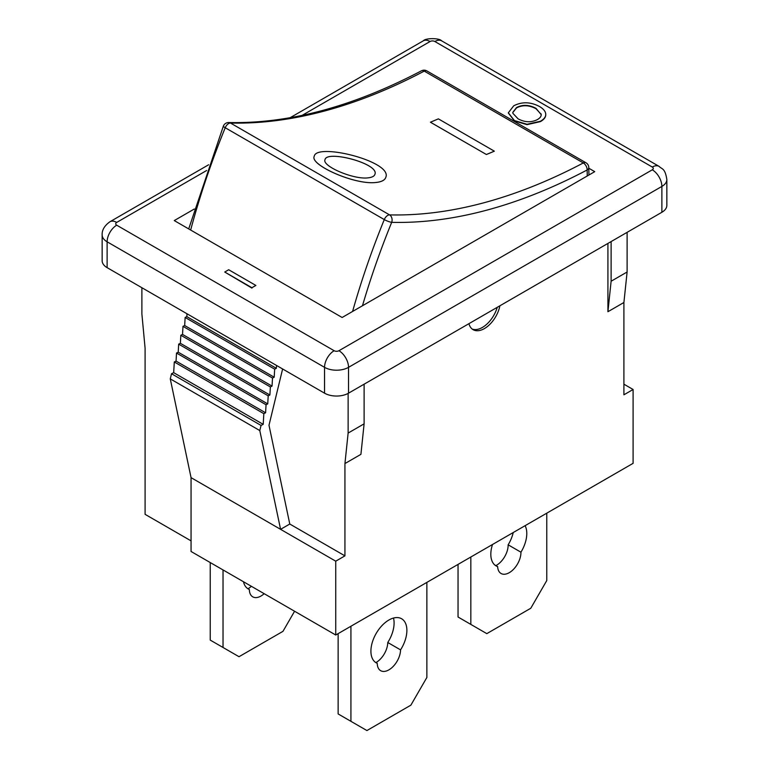 <?xml version="1.0" encoding="UTF-8"?>
<svg xmlns="http://www.w3.org/2000/svg" width="769" height="769" viewBox="0 0 769 769"><rect width="100%" height="100%" fill="white"/><g stroke="black" fill="none" stroke-linecap="round" stroke-linejoin="round"><path stroke-width="1.15" d="M223.029 569.944L223.029 647.479L210.235 640.096L210.235 562.562M294.575 611.249L282.982 631.33L239.015 656.707L223.029 647.479M264.161 593.687A16.485 9.516 -60 0 1 252.761 596.84A16.485 9.516 -60 0 1 249.348 589.496A25.435 14.688 -60 0 1 248.281 588.977A25.435 14.688 -60 0 1 243.475 581.749M247.301 588.314L249.348 589.496M248.031 588.737A16.485 9.516 120 0 0 251.367 586.305M350.924 626.245L350.924 721.322L338.139 713.94L338.139 633.627M426.862 582.402L426.862 677.479L410.877 705.163L366.919 730.55L350.924 721.322M377.243 663.33A25.435 14.688 -60 0 1 376.176 662.811A25.435 14.688 -60 0 1 376.176 633.445A25.435 14.688 -60 0 1 401.61 618.757A25.435 14.688 -60 0 1 400.553 649.872A16.485 9.516 -60 0 1 393.276 666.348A16.485 9.516 -60 0 1 380.655 670.674A16.485 9.516 -60 0 1 377.243 663.33L375.195 662.147M375.935 662.58A16.485 9.516 120 0 0 387.759 642.49L400.553 649.872M387.759 642.49A25.435 14.688 120 0 0 393.497 618.055M546.769 513.183L546.769 580.557L530.783 608.25L486.815 633.637L458.045 617.017L458.045 564.408M470.83 557.025L470.83 624.399M525.102 525.688A25.435 14.688 -60 0 1 520.94 552.2A16.485 9.516 -60 0 1 513.865 568.945A16.485 9.516 -60 0 1 501.042 573.482A16.485 9.516 -60 0 1 497.649 566.609A25.435 14.688 -60 0 1 496.082 565.907A25.435 14.688 -60 0 1 492.506 544.51M495.909 565.609A16.485 9.516 120 0 0 508.146 544.808L520.94 552.2M508.146 544.808A25.435 14.688 120 0 0 513.231 532.542M494.688 564.907L497.649 566.609M438.368 118.859L494.323 151.166L486.402 154.511L430.448 122.213L438.368 118.859M430.448 122.233L486.402 154.511A652.881 376.945 -60 0 0 494.323 151.185L494.323 151.166M368.293 177.822C353.596 179.936 321.673 165.931 325.008 159.702C326.402 149.744 379.54 163.605 374.926 174.284C374.349 176.188 372.138 177.37 368.293 177.822M374.926 174.294C379.502 163.614 326.441 149.782 325.008 159.712M385.836 177.235L385.836 177.235C385 180.061 381.818 181.801 376.281 182.455C381.818 181.782 385.009 180.042 385.846 177.216C392.498 161.346 316.194 142.467 314.233 156.309C309.494 164.816 355.211 185.377 376.281 182.436C355.201 185.396 309.484 164.845 314.223 156.338L314.233 156.309M497.245 307.321A22.609 13.054 -60 0 1 472.156 329.036M190.654 230.037A558.592 322.509 -60 0 1 225.221 127.741L384.289 219.578A5.652 1.067 22.2 0 0 391.69 222.337A5.652 4.403 -88.6 0 0 389.547 214.878L230.469 123.03A5.652 4.403 -88.6 0 0 228.758 122.54A5.652 5.652 0 0 0 223.385 126.058A5.652 1.067 22.2 0 0 225.221 127.741A5.652 3.259 -60 0 1 230.469 123.03A652.881 376.945 120 0 0 424.248 71.113L583.315 162.951A5.652 3.403 62.2 0 1 587.141 169.968A5.652 3.355 -1.4 0 0 588.794 167.536A5.652 5.652 0 0 0 585.968 162.768A5.652 3.259 120 0 0 583.315 162.951A652.881 376.945 -60 0 1 389.547 214.878A5.652 3.259 120 0 0 384.289 219.578A558.592 322.509 120 0 0 352.587 311.455M421.431 70.825A5.652 3.403 62.2 0 1 424.248 71.113A5.652 3.259 -60 0 1 426.901 70.931A5.652 5.652 0 0 0 421.431 70.825C353.125 106.622 288.904 123.857 228.758 122.54M191.058 540.867L145.091 514.336L145.091 348.184L141.89 314.002L141.89 287.731M541.203 114.85L541.136 113.918C541.53 116.032 540.261 117.945 537.32 119.637C531.187 122.665 524.775 122.396 518.085 118.83L512.894 113.331L512.779 112.38L516.547 107.535C522.632 104.411 529.12 104.68 536.022 108.362L541.203 114.668M541.136 114.283L536.022 108.737C529.12 105.055 522.632 104.776 516.547 107.9L512.788 112.562M545.702 113.677C546.077 116.484 544.327 119.003 540.453 121.242L527.044 124.28L514.432 120.57L508.328 112.812L513.74 105.795C521.959 101.604 530.495 101.816 539.357 106.439C543.183 108.65 545.298 111.063 545.702 113.677L545.75 114.591M545.702 114.043C546.077 116.85 544.327 119.378 540.453 121.608L527.044 124.655L514.432 120.944L508.338 112.995M255.875 285.443L251.915 287.721L224.74 272.034L228.691 269.746L255.875 285.443L251.915 287.721M251.915 288.096L224.74 272.034M588.814 168.238L594.735 171.66L342.138 317.491L174.265 220.578L194.278 209.024M627.11 232.344L627.11 272.005L623.909 302.496L623.909 394.805L633.098 389.489L633.098 463.332L335.736 635.011L191.058 551.479L191.058 477.645L280.579 529.332L259.797 430.563L261.047 425.43L263.209 424.353L263.834 413.664L265.584 412.79L266.055 404.734L267.737 403.898L268.208 395.833L269.89 394.997L270.361 386.942L272.043 386.105L272.514 378.05L274.197 377.214L274.668 369.158L276.35 368.313L276.523 365.458M623.909 384.183L633.098 389.489M186.992 313.762L186.829 316.626L185.137 317.462L184.675 325.518L182.984 326.364L182.522 334.419L180.83 335.255L180.369 343.31L178.677 344.147L178.216 352.202L176.524 353.038L176.063 361.103L174.303 361.968L173.679 372.657L171.516 373.734L170.266 378.877L259.797 430.563M170.266 378.877L191.058 477.645M171.516 373.734L261.047 425.43M173.679 372.657L263.209 424.353M174.303 361.968L263.834 413.664M176.063 361.103L265.584 412.79M176.524 353.038L266.055 404.734M178.216 352.202L267.737 403.898M178.677 344.147L268.208 395.833M180.369 343.31L269.89 394.997M180.83 335.255L270.361 386.942M182.522 334.419L272.043 386.105M182.984 326.364L272.514 378.05M184.675 325.518L274.197 377.214M185.137 317.462L274.668 369.158M186.829 316.626L276.35 368.313M282.617 368.976L268.996 425.257L289.778 524.025L280.579 529.332L335.736 561.178L335.736 635.011M289.778 524.025L344.935 555.862L335.736 561.178M344.935 555.862L344.935 463.563L348.126 433.072L364.112 423.834L360.921 454.335L344.935 463.563M348.126 393.401L348.126 433.072M611.115 241.581L611.115 281.233L607.923 311.724L607.923 243.427M627.11 272.005L611.115 281.233M623.909 302.496L607.923 311.724M499.898 305.793A22.609 13.054 -60 0 1 488.632 325.489A22.609 13.054 -60 0 1 473.118 329.69A22.609 13.054 -60 0 1 468.936 323.662M107.122 267.65L107.122 241.802A16.956 9.786 0 0 1 102.152 234.881L102.152 260.729A16.956 9.786 0 0 0 107.122 267.65L324.547 393.18A16.956 9.786 0 0 0 348.53 393.18L661.878 212.273A16.956 9.786 0 0 0 666.848 205.352L666.848 179.504A16.956 9.786 0 0 1 661.878 186.425A13.563 7.834 60 0 0 652.285 169.814L338.937 350.722A3.393 1.961 180 0 1 334.14 350.722L116.715 225.192A3.393 1.961 180 0 1 116.715 222.424L206.621 170.516M364.112 384.183L364.112 423.834M362.478 305.745A552.94 319.241 -60 0 1 391.69 222.337A658.533 380.203 120 0 0 587.141 169.968A552.94 319.241 -60 0 1 587.256 175.976M302.102 115.388L430.063 41.516A3.393 1.961 180 0 1 434.86 41.516L652.285 167.046A3.393 1.961 180 0 1 652.285 169.814M652.285 167.046A13.563 7.834 -60 0 1 659.071 166.373L441.646 40.844A13.563 7.834 120 0 0 434.86 41.516M441.646 40.844C439.483 37.941 425.459 37.921 423.277 40.844A13.563 7.834 60 0 1 430.063 41.516M102.152 234.881C101.902 230.046 104.497 225.673 109.929 221.751A13.563 7.834 60 0 1 116.715 222.424M338.937 350.722A13.563 7.834 60 0 1 348.53 367.342L661.878 186.425L661.878 212.273M334.14 350.722A13.563 7.834 120 0 0 324.547 367.342L107.122 241.802A13.563 7.834 -60 0 1 116.715 225.192M324.547 393.18L324.547 367.342A16.956 9.786 0 0 0 348.53 367.342L348.53 393.18M426.901 70.931L585.968 162.768M588.929 175.005L588.794 167.527M188.703 228.912L223.385 126.058M659.071 166.373C662.128 169.44 665.002 167.959 666.848 179.504M109.929 221.751L208.639 164.768M290.144 117.705L423.277 40.844"/></g></svg>
